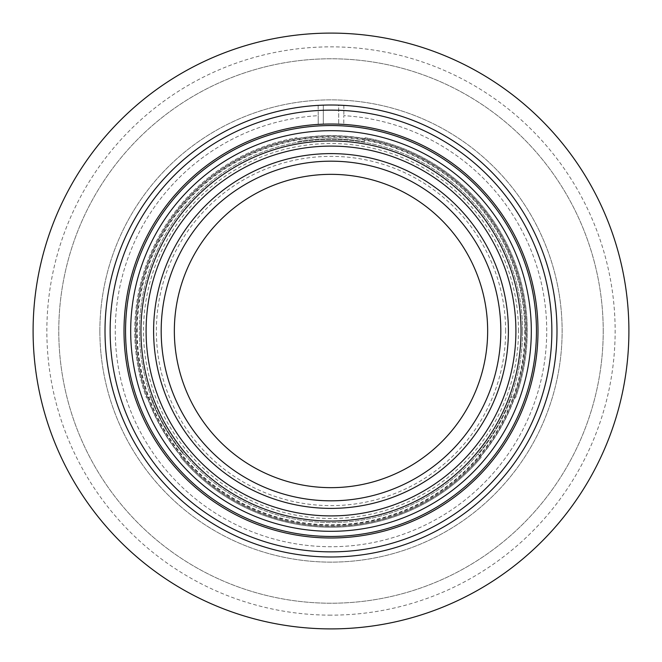 <?xml version="1.0" encoding="UTF-8"?>
<svg xmlns="http://www.w3.org/2000/svg" width="662" height="662" viewBox="0 0 662 662"><rect width="100%" height="100%" fill="white"/><g stroke="black" fill="none" stroke-linecap="round" stroke-linejoin="round"><path stroke-width="0.5" stroke-dasharray="3.31 2.48" d="M99.871 331A231.129 231.129 0 0 0 331 562.129A231.129 231.129 0 0 0 562.129 331A231.129 231.129 0 0 0 331 99.871A231.129 231.129 0 0 0 99.871 331A231.129 231.129 0 0 0 331 562.129A231.129 231.129 0 0 0 562.129 331A231.129 231.129 0 0 0 331 99.871A231.129 231.129 0 0 0 99.871 331M603.223 331A272.223 272.223 0 0 0 331 58.777A272.223 272.223 0 0 0 58.777 331A272.223 272.223 0 0 0 331 603.223A272.223 272.223 0 0 0 603.223 331A272.223 272.223 0 0 0 331 58.777A272.223 272.223 0 0 0 58.777 331A272.223 272.223 0 0 0 331 603.223A272.223 272.223 0 0 0 603.223 331M628.9 331A297.9 297.9 0 0 0 331 33.1A297.9 297.9 0 0 0 33.1 331A297.9 297.9 0 0 0 331 628.9A297.9 297.9 0 0 0 628.9 331M522.583 331A191.583 191.583 0 0 0 331 139.417A191.583 191.583 0 0 0 139.417 331A191.583 191.583 0 0 0 331 522.583A191.583 191.583 0 0 0 522.583 331A191.583 191.583 0 0 0 331 139.417A191.583 191.583 0 0 0 139.417 331A191.583 191.583 0 0 0 331 522.583A191.583 191.583 0 0 0 522.583 331M515.905 331A184.905 184.905 0 0 1 331 515.905A184.905 184.905 0 0 1 146.095 331A184.905 184.905 0 0 1 331 146.095A184.905 184.905 0 0 1 515.905 331A184.905 184.905 0 0 1 331 515.905A184.905 184.905 0 0 1 146.095 331A184.905 184.905 0 0 1 331 146.095A184.905 184.905 0 0 1 515.905 331A184.905 184.905 0 0 0 331 146.095A184.905 184.905 0 0 0 146.095 331A184.905 184.905 0 0 0 331 515.905A184.905 184.905 0 0 0 515.905 331M505.627 331A174.627 174.627 0 0 0 331 156.373A174.627 174.627 0 0 0 156.373 331A174.627 174.627 0 0 0 331 505.627A174.627 174.627 0 0 0 505.627 331M518.47 331A187.47 187.47 0 0 0 331 143.53A187.47 187.47 0 0 0 143.53 331A187.47 187.47 0 0 0 331 518.47A187.47 187.47 0 0 0 518.47 331M174.346 331A156.654 156.654 0 0 0 331 487.654A156.654 156.654 0 0 0 487.654 331A156.654 156.654 0 0 0 331 174.346A156.654 156.654 0 0 0 174.346 331M135.826 331A195.174 195.174 0 0 1 331 135.826A195.174 195.174 0 0 1 526.174 331A195.174 195.174 0 0 0 331 135.826A195.174 195.174 0 0 0 135.826 331A195.174 195.174 0 0 1 331 135.826A195.174 195.174 0 0 1 526.174 331A195.174 195.174 0 0 1 331 526.174A195.174 195.174 0 0 1 135.826 331A195.174 195.174 0 0 1 331 135.826A195.174 195.174 0 0 1 526.174 331A195.174 195.174 0 0 1 331 526.174A195.174 195.174 0 0 1 135.826 331A195.174 195.174 0 0 0 331 526.174A195.174 195.174 0 0 0 526.174 331A195.174 195.174 0 0 1 331 526.174A195.174 195.174 0 0 1 135.826 331M137.233 331A193.767 193.767 0 0 1 331 137.233A193.767 193.767 0 0 1 524.767 331A193.767 193.767 0 0 1 331 524.767A193.767 193.767 0 0 1 137.233 331M525.247 331A194.247 194.247 0 0 0 331 136.753A194.247 194.247 0 0 0 136.753 331A194.247 194.247 0 0 0 331 525.247A194.247 194.247 0 0 0 525.247 331M331 615.147A284.147 284.147 0 0 1 46.853 331A284.147 284.147 0 0 1 331 46.853A284.147 284.147 0 0 1 615.147 331A284.147 284.147 0 0 1 331 615.147M135.619 331A195.381 195.381 0 0 0 331 526.381A195.381 195.381 0 0 0 526.381 331A195.381 195.381 0 0 0 331 135.619A195.381 195.381 0 0 0 135.619 331A195.381 195.381 0 0 0 331 526.381A195.381 195.381 0 0 0 526.381 331A195.381 195.381 0 0 0 331 135.619A195.381 195.381 0 0 0 135.619 331M134.734 331A196.266 196.266 0 0 1 296.915 137.713L297.097 138.722A195.24 195.24 0 0 1 364.903 138.722A195.24 195.24 0 0 0 297.097 138.722L296.915 137.713A196.266 196.266 0 0 0 146.567 398.127A196.266 196.266 0 0 1 134.734 331M536.452 331A205.452 205.452 0 0 0 331 125.548A205.452 205.452 0 0 0 125.548 331A205.452 205.452 0 0 0 331 536.452A205.452 205.452 0 0 0 536.452 331M180.652 457.161L181.438 456.499A195.24 195.24 0 0 1 147.535 397.779A195.24 195.24 0 0 0 181.438 456.499L180.652 457.161A196.266 196.266 0 0 0 481.348 457.161A196.266 196.266 0 0 1 180.652 457.161M478.229 454.537L480.562 456.499A195.24 195.24 0 0 0 514.465 397.779A195.24 195.24 0 0 1 480.562 456.499L478.229 454.537A192.195 192.195 0 0 0 511.602 396.737L515.433 398.127L511.602 396.737A192.195 192.195 0 0 1 478.229 454.537M365.085 137.713A196.266 196.266 0 0 1 515.433 398.127A196.266 196.266 0 0 0 365.085 137.713L364.373 141.726A192.195 192.195 0 0 0 297.627 141.726A192.195 192.195 0 0 1 364.373 141.726L365.085 137.713M150.398 396.737L146.567 398.127L150.398 396.737A192.195 192.195 0 0 0 183.771 454.537A192.195 192.195 0 0 1 150.398 396.737M323.296 105.142A225.99 225.99 0 0 0 105.01 331A225.99 225.99 0 0 0 331 556.99A225.99 225.99 0 0 0 556.99 331A225.99 225.99 0 0 0 323.296 105.142L323.296 124.158A206.991 206.991 0 0 1 338.704 124.158A206.991 206.991 0 0 0 323.296 124.158L323.296 105.142L318.157 105.374L318.215 115.66A215.721 215.721 0 0 0 115.279 331A215.721 215.721 0 0 0 331 546.721A215.721 215.721 0 0 0 546.721 331A215.721 215.721 0 0 0 343.785 115.66L343.785 124.406L343.785 115.66A215.721 215.721 0 0 1 546.721 331A215.721 215.721 0 0 1 331 546.721A215.721 215.721 0 0 1 115.279 331A215.721 215.721 0 0 1 318.215 115.66L318.157 105.374M124.009 331A206.991 206.991 0 0 0 331 537.991A206.991 206.991 0 0 0 537.991 331A206.991 206.991 0 0 0 331 124.009A206.991 206.991 0 0 0 124.009 331A206.991 206.991 0 0 0 331 537.991A206.991 206.991 0 0 0 537.991 331A206.991 206.991 0 0 0 343.785 124.406A206.991 206.991 0 0 1 537.991 331A206.991 206.991 0 0 1 331 537.991A206.991 206.991 0 0 1 124.009 331A206.991 206.991 0 0 1 318.215 124.406A206.991 206.991 0 0 0 124.009 331M343.843 105.374L343.843 115.66L343.843 105.374L338.704 105.142L338.704 124.158L338.704 105.142M318.215 124.406L318.215 115.66L318.215 124.406M331 536.361A205.361 205.361 0 0 0 536.361 331A205.361 205.361 0 0 0 331 125.639A205.361 205.361 0 0 0 125.639 331A205.361 205.361 0 0 0 331 536.361A205.361 205.361 0 0 0 536.361 331A205.361 205.361 0 0 0 331 125.639A205.361 205.361 0 0 0 125.639 331A205.361 205.361 0 0 0 331 536.361M110.14 331A220.86 220.86 0 0 1 331 110.14A220.86 220.86 0 0 1 551.86 331A220.86 220.86 0 0 1 331 551.86A220.86 220.86 0 0 1 110.14 331M105.01 331A225.99 225.99 0 0 0 331 556.99A225.99 225.99 0 0 0 556.99 331"/><path stroke-width="0.99" d="M628.9 331A297.9 297.9 0 0 0 331 33.1A297.9 297.9 0 0 0 33.1 331A297.9 297.9 0 0 0 331 628.9A297.9 297.9 0 0 0 628.9 331M153.609 331A177.391 177.391 0 0 0 331 508.391A177.391 177.391 0 0 0 508.391 331A177.391 177.391 0 0 0 331 153.609A177.391 177.391 0 0 0 153.609 331M161.18 331A169.82 169.82 0 0 0 331 500.82A169.82 169.82 0 0 0 500.82 331A169.82 169.82 0 0 0 331 161.18A169.82 169.82 0 0 0 161.18 331M174.346 331A156.654 156.654 0 0 0 331 487.654A156.654 156.654 0 0 0 487.654 331A156.654 156.654 0 0 0 331 174.346A156.654 156.654 0 0 0 174.346 331M331 33.1A297.9 297.9 0 0 1 628.9 331A297.9 297.9 0 0 1 331 628.9A297.9 297.9 0 0 1 33.1 331A297.9 297.9 0 0 1 331 33.1M515.905 331A184.905 184.905 0 0 0 331 146.095A184.905 184.905 0 0 0 146.095 331A184.905 184.905 0 0 0 331 515.905A184.905 184.905 0 0 0 515.905 331A184.905 184.905 0 0 1 331 515.905A184.905 184.905 0 0 1 146.095 331M125.548 331A205.452 205.452 0 0 1 331 125.548A205.452 205.452 0 0 1 536.452 331A205.452 205.452 0 0 1 331 536.452A205.452 205.452 0 0 1 125.548 331A205.452 205.452 0 0 0 331 536.452A205.452 205.452 0 0 0 536.452 331M105.01 331A225.99 225.99 0 0 1 338.704 105.142A225.99 225.99 0 0 1 556.99 331A225.99 225.99 0 0 1 331 556.99A225.99 225.99 0 0 1 105.01 331A225.99 225.99 0 0 0 331 556.99A225.99 225.99 0 0 0 556.99 331M124.009 331A206.991 206.991 0 0 0 331 537.991A206.991 206.991 0 0 0 537.991 331A206.991 206.991 0 0 0 331 124.009A206.991 206.991 0 0 0 124.009 331M338.704 105.142L343.843 105.374M323.296 124.158L318.215 124.406L323.296 124.158M343.785 124.406L338.704 124.158L343.785 124.406M323.296 105.142L318.157 105.374M140.956 331A190.044 190.044 0 0 1 331 140.956A190.044 190.044 0 0 1 521.044 331A190.044 190.044 0 0 1 331 521.044A190.044 190.044 0 0 1 140.956 331M531.313 331A200.313 200.313 0 0 0 331 130.687A200.313 200.313 0 0 0 130.687 331A200.313 200.313 0 0 0 331 531.313A200.313 200.313 0 0 0 531.313 331M551.86 331A220.86 220.86 0 0 0 331 110.14A220.86 220.86 0 0 0 110.14 331A220.86 220.86 0 0 0 331 551.86A220.86 220.86 0 0 0 551.86 331"/></g></svg>
